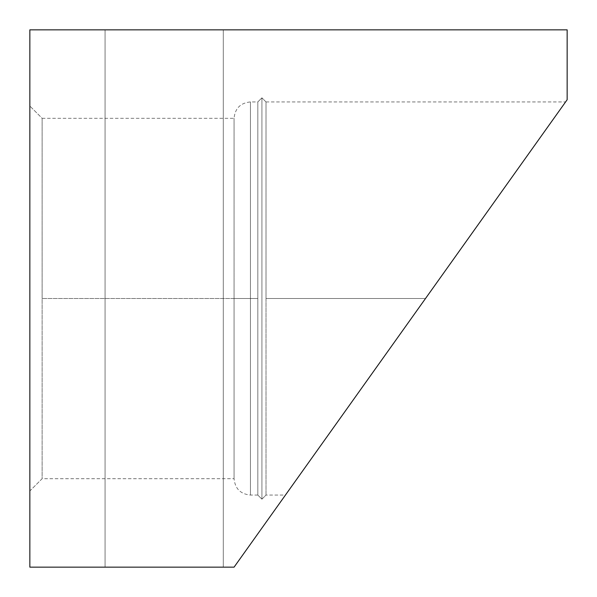 <?xml version="1.0" encoding="UTF-8"?>
<svg xmlns="http://www.w3.org/2000/svg" width="597" height="597" viewBox="0 0 597 597"><rect width="100%" height="100%" fill="white"/><g stroke="black" fill="none" stroke-linecap="round" stroke-linejoin="round"><path stroke-width="0.45" stroke-dasharray="2.98 2.24" d="M567.15 99.744L567.15 29.85L567.15 99.744L234.069 567.15L29.85 567.15L29.85 29.85L567.15 29.85L29.85 29.85L29.85 567.15L234.069 567.15L567.15 99.744M450.265 263.762L425.512 298.5L266.008 298.5L266.008 101.93L266.008 495.07L261.919 499.167L261.919 97.833L266.008 101.93L266.008 495.07L266.008 298.5L425.512 298.5L565.59 101.93L285.433 495.07L425.512 298.5L266.008 298.5L425.512 298.5L450.272 263.762M223.285 29.85L105.065 29.85L223.285 29.85L105.065 29.85L223.285 29.85L223.285 567.15L105.065 567.15L223.285 567.15L105.065 567.15L223.285 567.15L105.065 567.15L105.065 29.85L223.285 29.85L105.065 29.85L105.065 567.15L223.285 567.15L223.285 29.85L223.285 567.15L105.065 567.15L105.065 29.85L223.285 29.85L105.065 29.85L105.065 567.15L223.285 567.15L223.285 29.85M29.85 106.02L29.85 490.98L29.85 106.02L29.85 490.98L42.133 478.69L42.133 118.31L29.85 106.02L42.133 118.31L42.133 478.69L29.85 490.98L29.85 106.02M234.069 298.5L234.069 478.69L234.069 298.5L42.133 298.5L42.133 478.69L42.133 298.5L234.069 298.5L234.069 478.69L234.069 298.5L250.449 298.5L250.449 495.07L250.449 298.5L234.069 298.5L234.069 118.31L234.069 298.5L257.822 298.5L257.822 495.07L257.822 298.5L250.449 298.5L250.449 495.07L250.449 101.93L250.449 298.5L257.822 298.5L250.449 298.5L250.449 101.93L250.449 298.5L234.069 298.5L234.069 118.31L234.069 298.5L42.133 298.5L42.133 118.31L42.133 298.5L234.069 298.5M400.759 333.238L336.432 423.504L400.759 333.238M335.074 425.407L319.768 446.892L335.081 425.4M317.044 450.705L307.604 463.959L317.052 450.698M266.008 495.07L266.008 101.93L261.919 97.833L261.919 499.167L266.008 495.07L285.433 495.07L294.806 481.921M514.592 173.496L515.95 171.593L514.584 173.503M531.255 150.108L533.979 146.295L531.255 150.116M535.479 144.19L542.367 134.519M543.419 133.041L551.71 121.407L543.419 133.049M553.329 119.139L565.59 101.93L553.329 119.139M257.822 298.5L257.822 101.93L257.822 495.07L261.919 499.167L261.919 97.833L257.822 101.93L257.822 298.5L257.822 101.93L261.919 97.833L261.919 499.167L257.822 495.07L257.822 298.5M257.822 495.07L250.449 495.07C240.501 494.107 235.039 488.644 234.069 478.69L42.133 478.69M266.008 101.93L565.59 101.93M42.133 118.31L234.069 118.31C235.039 108.355 240.501 102.893 250.449 101.93L257.822 101.93"/><path stroke-width="0.9" d="M567.15 29.85L567.15 99.744L567.15 29.85L29.85 29.85L567.15 29.85M234.069 567.15L567.15 99.744L234.069 567.15L29.85 567.15L234.069 567.15M29.85 29.85L29.85 567.15L29.85 29.85M425.512 298.5L400.759 333.238L425.512 298.5M336.432 423.504L335.074 425.407L336.439 423.497M319.768 446.892L317.044 450.705L319.768 446.884M294.806 481.921L285.433 495.07M450.272 263.762L514.592 173.496L450.265 263.762M515.95 171.593L531.255 150.108L515.942 171.6M542.367 134.519L535.479 144.19M551.71 121.407L553.329 119.139L551.703 121.415"/></g></svg>
